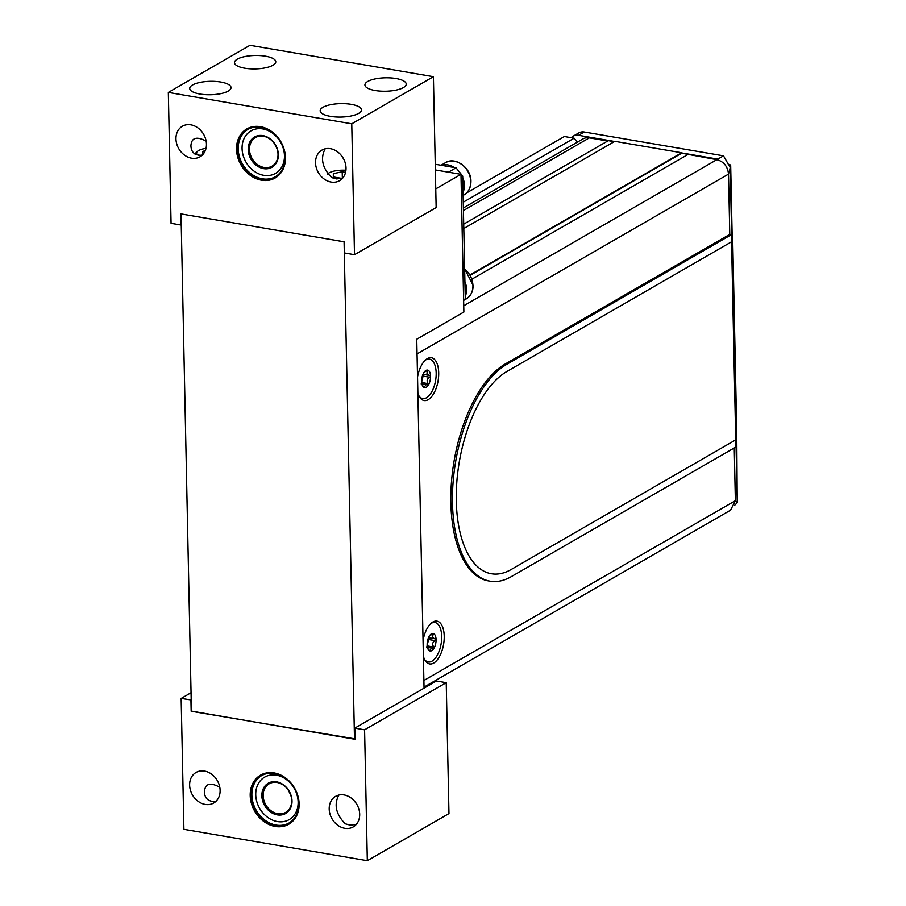 <?xml version="1.0" encoding="UTF-8"?>
<svg xmlns="http://www.w3.org/2000/svg" width="906" height="906" viewBox="0 0 906 906"><rect width="100%" height="100%" fill="white"/><g stroke="black" fill="none" stroke-linecap="round" stroke-linejoin="round"><path stroke-width="1.36" d="M435.752 188.89L460.984 174.326L463.872 312.026L416.749 339.229L424.053 688.152M355.027 738.888L191.438 711.301L181.019 213.918L344.076 241.8L354.495 739.194M460.984 174.326L435.356 169.943M206.024 148.335A15.198 4.949 -1.2 0 0 198.595 150.566A15.198 4.949 -1.2 0 0 197.429 151.415A15.198 4.949 -1.2 0 0 198.21 155.322M197.429 151.415L195.515 153.182A17.271 5.617 -1.2 0 0 194.835 153.986M205.209 150.826L202.899 151.302L202.865 154.507M345.922 170.26A15.198 4.949 -1.2 0 0 329.048 172.876A15.198 4.949 -1.2 0 0 327.87 173.726A15.198 4.949 -1.2 0 0 327.462 174.156M345.56 172.367L342.208 171.8L333.34 173.612L333.295 176.942L341.856 178.403M333.408 176.964L333.34 173.612M342.343 178.267L342.208 171.8M463.374 207.95L583 138.901A13.216 10.747 60 0 1 589.342 137.859L463.43 210.543M417.87 392.921A21.71 10.453 99.7 0 0 419.637 397.088A21.71 10.453 99.7 0 0 428.21 399.659A21.71 10.453 99.7 0 0 438.663 371.63A21.71 10.453 99.7 0 0 426.069 359.501A21.71 10.453 99.7 0 0 417.541 376.975M423.385 656.318A21.71 10.453 99.7 0 0 425.152 660.485A21.71 10.453 99.7 0 0 433.725 663.056A21.71 10.453 99.7 0 0 444.178 635.027A21.71 10.453 99.7 0 0 431.584 622.898A21.71 10.453 99.7 0 0 423.057 640.383M717.971 159.92L717.801 159.116L717.812 159.875M470.271 275.265L681.708 153.216L716.85 159.671C723.792 161.596 727.688 166.41 728.526 174.111L730.236 167.633L723.498 155.832L717.801 159.116L681.708 152.944M424.031 687.11L730.553 510.18L735.366 500.69L737.246 502.705L734.585 505.344M584.257 132.004L578.549 135.3A11.325 9.219 -120 0 0 573.113 136.194L578.821 132.91A11.325 9.219 60 0 1 584.257 132.004L723.498 155.832M573.113 136.194A11.325 9.219 -120 0 0 571.267 137.701M578.549 135.3L614.608 141.472M681.119 153.556L680.519 153.454L681.119 153.556M607.745 141.008L589.342 137.859M732.105 233.046L730.689 165.594L729.692 164.36M730.689 165.594L730.01 165.617M730.213 165.866L737.201 499.58L736.737 431.211L732.58 233.125M577.326 142.185L574.132 138.188L564.347 136.512L466.567 192.955M463.249 202.185L574.132 138.188M422.151 384.846L424.008 387.394L426.114 384.676L428.481 384.824L428.266 383.657C426.364 380.928 426.885 378.799 429.818 377.258L430.554 376.262L429.784 375.458C426.805 374.586 426.205 373.102 427.994 370.996L428.176 370.294L427.145 370.565L423.804 372.502M428.481 384.824A8.867 4.27 99.7 0 0 430.554 376.262A8.867 4.27 99.7 0 0 428.176 370.294A8.867 4.27 99.7 0 0 425.027 371.143A8.867 4.27 99.7 0 0 423.702 372.876A8.867 4.27 99.7 0 0 421.618 381.426A8.867 4.27 99.7 0 0 422.524 385.752A8.867 4.27 99.7 0 0 424.008 387.394A8.867 4.27 99.7 0 0 428.481 384.824L427.451 385.039M421.177 383.963L423.498 374.382L429.784 375.458M426.771 370.781L427.994 370.996M425.276 360.18A20.011 9.638 -80.3 0 1 425.695 359.931A20.011 9.638 -80.3 0 1 435.526 380.882A20.011 9.638 -80.3 0 1 419.127 396.171M427.666 648.243L429.523 650.802L431.63 648.084L433.997 648.22L433.781 647.054C431.89 644.336 432.4 642.195 435.333 640.655L436.08 639.67L435.299 638.855C432.321 637.994 431.732 636.499 433.51 634.393L433.691 633.69L432.66 633.973L429.319 635.899M432.966 648.436L433.997 648.22A8.867 4.27 99.7 0 0 436.08 639.67A8.867 4.27 99.7 0 0 433.691 633.69L432.66 633.973M433.691 633.69A8.867 4.27 99.7 0 0 430.543 634.54A8.867 4.27 99.7 0 0 429.218 636.272A8.867 4.27 99.7 0 0 427.145 644.823A8.867 4.27 99.7 0 0 428.04 649.16A8.867 4.27 99.7 0 0 429.523 650.802A8.867 4.27 99.7 0 0 433.997 648.22M426.692 647.36L429.025 637.79L435.299 638.855M430.792 623.588A20.011 9.638 -80.3 0 1 431.211 623.328A20.011 9.638 -80.3 0 1 441.041 644.279A20.011 9.638 -80.3 0 1 424.642 659.579M463.713 224.144L608.334 140.657L614.257 141.676M470.078 274.926L681.697 152.763L614.846 141.336L463.804 228.516M688.232 154.326L472.015 279.127M731.572 241.789L735.717 439.874L511.12 569.523A104.768 50.476 -80.3 0 1 456.296 500.927A104.768 50.476 -80.3 0 1 506.964 371.437L731.572 241.789L731.414 234.654L506.816 364.291A112.321 54.111 99.7 0 0 453.079 482.456A112.321 54.111 99.7 0 0 490.101 581.188A112.321 54.111 99.7 0 0 511.256 576.658L735.853 447.02L735.706 439.886M490.101 581.188L488.481 580.905A112.321 54.111 -80.3 0 1 451.46 482.173A112.321 54.111 -80.3 0 1 505.186 364.019L729.783 234.371L731.414 234.654M491.38 573.747A104.768 50.476 -80.3 0 1 456.839 481.652A104.768 50.476 -80.3 0 1 506.964 371.437L731.561 241.789M448.459 172.185L456.035 167.814L462.706 176.07L461.041 177.021M435.242 164.258L456.035 167.814M463.612 299.807L465.276 298.844L463.623 300.407L466.171 298.946A18.584 15.119 -120 0 0 472.932 285.605A18.584 15.119 -120 0 0 464.653 269.071M462.706 176.07L465.276 298.844M277.089 782.478A16.512 13.443 -120 0 0 269.161 783.792A16.512 13.443 -120 0 0 265.775 804.811A16.512 13.443 -120 0 0 285.673 812.399A16.512 13.443 -120 0 0 290.962 795.853A16.512 13.443 -120 0 0 277.089 782.478M290.633 794.811L288.176 789.987M276.59 781.855A17.463 14.202 60 0 1 290.169 808.854A17.463 14.202 60 0 1 264.054 804.392A17.463 14.202 60 0 1 276.59 781.855M214.79 801.527C208.063 801.516 204.609 798.243 204.45 791.731C205.096 783.543 210.215 782.059 219.796 787.269M446.228 682.671L448.968 813.577L367.326 860.7L364.586 729.806L446.228 682.671L436.443 681.006L354.801 728.13L364.586 729.806M354.801 728.13L355.039 739.285L191.438 711.097M191.053 692.716L181.155 698.424L191.2 699.942M190.928 700.1L191.166 711.255M181.155 698.424L183.895 829.318L367.326 860.7M356.285 824.426L350.237 825.162L345.231 823.792C335.945 814.268 333.804 804.698 338.787 795.083M354.62 801.232L357.168 804.958M344.79 828.311A17.656 14.36 -120 0 0 353.272 826.906A17.656 14.36 -120 0 0 356.885 804.437A17.656 14.36 -120 0 0 335.616 796.34A17.656 14.36 -120 0 0 329.965 814.007A17.656 14.36 -120 0 0 344.79 828.311M204.518 771.063A17.656 14.36 -120 0 0 196.047 772.456A17.656 14.36 -120 0 0 192.434 794.924A17.656 14.36 -120 0 0 213.691 803.033A17.656 14.36 -120 0 0 219.343 785.355A17.656 14.36 -120 0 0 204.518 771.063M274.099 772.92A28.312 23.035 -120 0 0 253.759 809.443A28.312 23.035 -120 0 0 296.126 816.691A28.312 23.035 -120 0 0 274.099 772.92M274.597 773.531A27.373 22.276 -120 0 0 261.449 775.706A27.373 22.276 -120 0 0 255.843 810.542A27.373 22.276 -120 0 0 288.821 823.112A27.373 22.276 -120 0 0 297.587 795.706A27.373 22.276 -120 0 0 274.597 773.531M264.076 167.463A16.512 13.443 -120 0 0 272.004 166.16A16.512 13.443 -120 0 0 275.39 145.13A16.512 13.443 -120 0 0 255.492 137.542A16.512 13.443 -120 0 0 250.203 154.088A16.512 13.443 -120 0 0 264.076 167.463M276.964 148.573L274.507 143.748M263.612 168.629A17.463 14.202 60 0 1 250.033 141.642A17.463 14.202 60 0 1 276.16 146.104A17.463 14.202 60 0 1 263.612 168.629M330.418 116.353A20.657 6.716 -1.2 0 0 351.154 115.968A20.657 6.716 -1.2 0 0 361.46 109.909A20.657 6.716 -1.2 0 0 340.667 103.624A20.657 6.716 -1.2 0 0 320.169 110.781A20.657 6.716 -1.2 0 0 330.418 116.353M340.792 154.813L343.589 158.878M342.593 178.199L336.545 178.935L331.698 177.621C322.366 168.108 320.169 158.516 325.129 148.833M351.755 123.805L168.323 92.423L171.064 223.329L180.849 224.994L180.611 213.85L344.484 241.879L344.71 253.023L354.495 254.699L351.755 123.805L433.408 76.682L436.148 207.576L354.495 254.699M168.323 92.423L249.965 45.3L433.408 76.682M199.977 94.031A20.657 6.716 -1.2 0 0 220.713 93.658A20.657 6.716 -1.2 0 0 231.019 87.599A20.657 6.716 -1.2 0 0 210.226 81.314A20.657 6.716 -1.2 0 0 189.728 88.471A20.657 6.716 -1.2 0 0 199.977 94.031M202.389 154.994L201.257 155.254C194.541 155.322 191.098 152.117 190.917 145.662C191.528 137.621 196.613 136.104 206.138 141.109M190.849 124.824A17.656 14.36 -120 0 0 182.378 126.217A17.656 14.36 -120 0 0 178.765 148.686A17.656 14.36 -120 0 0 200.022 156.795A17.656 14.36 -120 0 0 205.673 139.116A17.656 14.36 -120 0 0 190.849 124.824M244.733 68.199A20.657 6.716 -1.2 0 0 265.481 67.814A20.657 6.716 -1.2 0 0 275.775 61.767A20.657 6.716 -1.2 0 0 254.994 55.481A20.657 6.716 -1.2 0 0 234.484 62.627A20.657 6.716 -1.2 0 0 244.733 68.199M375.175 90.509A20.657 6.716 -1.2 0 0 395.922 90.136A20.657 6.716 -1.2 0 0 406.216 84.077A20.657 6.716 -1.2 0 0 385.435 77.791A20.657 6.716 -1.2 0 0 364.925 84.938A20.657 6.716 -1.2 0 0 375.175 90.509M331.12 182.061A17.656 14.36 -120 0 0 339.603 180.668A17.656 14.36 -120 0 0 343.215 158.199A17.656 14.36 -120 0 0 321.947 150.09A17.656 14.36 -120 0 0 316.296 167.769A17.656 14.36 -120 0 0 331.12 182.061M261.551 180.215A28.312 23.035 -120 0 0 281.891 143.68A28.312 23.035 -120 0 0 239.524 136.432A28.312 23.035 -120 0 0 261.551 180.215M262.004 179.048A27.373 22.276 -120 0 0 275.152 176.874A27.373 22.276 -120 0 0 280.747 142.038A27.373 22.276 -120 0 0 247.78 129.467A27.373 22.276 -120 0 0 239.014 156.874A27.373 22.276 -120 0 0 262.004 179.048M465.22 296.432A18.584 15.119 -120 0 0 466.567 289.274A18.584 15.119 -120 0 0 464.914 281.607M463.045 192.389A18.584 15.119 -120 0 0 464.393 185.232A18.584 15.119 -120 0 0 462.74 177.565M454.518 167.553A18.584 15.119 -120 0 0 441.494 165.322M463.113 195.424L463.997 194.915A18.584 15.119 -120 0 0 470.746 181.562A18.584 15.119 -120 0 0 461.913 164.598A18.584 15.119 -120 0 0 445.412 162.729L441.052 165.243M423.895 680.474L735.366 500.69L734.256 447.938M729.783 234.371L728.526 174.111L417.054 353.895M716.85 159.671L463.736 305.764M421.981 382.581L428.266 383.657M423.544 376.183L429.818 377.258M427.507 645.978L433.781 647.054M429.059 639.591L435.333 640.655M432.287 634.177L433.51 634.393M505.186 364.019L506.816 364.291M276.455 775.174A24.541 19.966 -120 0 0 258.822 806.827A24.541 19.966 -120 0 0 295.537 813.112A24.541 19.966 -120 0 0 276.455 775.174M289.003 823.01A27.373 22.276 60 0 1 256.228 810.326A27.373 22.276 60 0 1 261.641 775.593M263.759 175.322A24.541 19.966 -120 0 0 281.381 143.669A24.541 19.966 -120 0 0 244.665 137.384A24.541 19.966 -120 0 0 263.759 175.322M275.333 176.761A27.373 22.276 60 0 1 262.389 178.822A27.373 22.276 60 0 1 239.433 156.783A27.373 22.276 60 0 1 247.972 129.354M464.642 268.765L473.136 285.356C473.091 291.573 470.769 296.103 466.171 298.946M445.412 162.729C455.152 156.217 471.267 167.78 470.95 181.313C470.916 187.531 468.595 192.061 463.997 194.915M730.236 167.633L737.258 502.705M421.913 383.963L426.114 384.676M427.428 647.36L431.63 648.084"/></g></svg>
